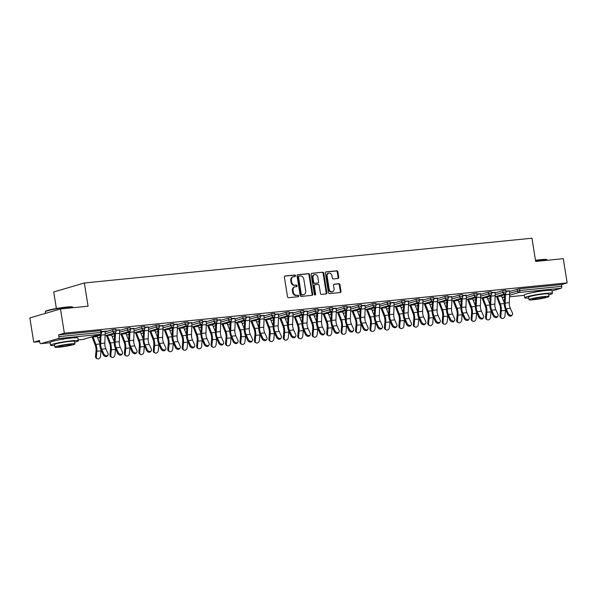 <?xml version="1.0" encoding="UTF-8"?>
<svg xmlns="http://www.w3.org/2000/svg" width="597" height="597" viewBox="0 0 597 597"><rect width="100%" height="100%" fill="white"/><g stroke="black" fill="none" stroke-linecap="round" stroke-linejoin="round"><path stroke-width="0.9" d="M295.522 275.71A0.776 0.634 73.6 0 0 294.761 275.008L285.105 275.978A1.104 0.91 73.6 0 0 284.373 277.15L287.5 296.694A1.104 0.91 73.6 0 0 288.582 297.687L298.239 296.724A0.776 0.634 73.6 0 0 298 295.202L296.746 295.328A3.53 2.91 73.6 0 1 293.284 292.142L293.023 290.515A3.53 2.91 73.6 0 1 294.933 286.836A3.53 2.91 73.6 0 1 295.373 286.754L296.627 286.627A0.776 0.634 73.6 0 0 296.381 285.105L295.134 285.232A3.53 2.91 73.6 0 1 291.664 282.045L291.403 280.418A3.53 2.91 73.6 0 1 293.321 276.739A3.53 2.91 73.6 0 1 293.761 276.657L295.008 276.53A0.776 0.634 73.6 0 0 295.522 275.71M294.717 276.56A0.776 0.634 73.6 0 0 294.149 275.187L284.717 276.135M297.948 296.754A0.776 0.634 73.6 0 0 297.388 295.381L296.746 295.328M296.336 286.657A0.776 0.634 73.6 0 0 295.769 285.284L295.134 285.232M544.143 290.746A8.768 0.761 170.9 0 0 542.807 290.858A8.768 0.761 170.9 0 0 531.755 292.731M70.05 338.156A8.768 0.761 170.9 0 0 68.722 338.268A8.768 0.761 170.9 0 0 57.67 340.141M338.006 278.463A1.104 0.91 73.6 0 0 338.738 277.284L337.857 271.807A1.104 0.91 73.6 0 0 336.775 270.807L326.052 271.881A1.104 0.91 73.6 0 0 325.32 273.06L328.447 292.597A1.104 0.91 73.6 0 0 329.529 293.59L340.253 292.523A1.104 0.91 73.6 0 0 340.991 291.343L339.932 284.724A1.104 0.91 73.6 0 0 338.85 283.724L334.26 284.187A1.104 0.91 73.6 0 0 333.522 285.366L334.044 288.649A2.955 2.433 73.6 0 1 332.447 291.724A2.955 2.433 73.6 0 1 329.186 289.135L327.126 276.269A2.955 2.433 73.6 0 1 328.723 273.195A2.955 2.433 73.6 0 1 331.984 275.784L332.328 277.926A1.104 0.91 73.6 0 0 333.417 278.918L338.006 278.463M82.67 339.477A1.687 0.948 -95.7 0 0 82.774 339.477L78.222 339.932L82.871 339.454L100.206 334.365L58.26 338.566L40.924 343.656A1.687 0.948 -95.7 0 1 40.827 343.671A1.687 0.948 -95.7 0 1 39.738 342.26L39.454 340.491L33.73 342.178L29.85 317.955L60.476 308.962L88.072 306.201L84.349 282.978L531.957 238.218L535.681 261.441L563.269 258.68L567.15 282.903L64.357 333.186L58.633 334.865L58.916 336.633L100.856 332.439L100.572 330.671L58.633 334.865M60.476 308.962L64.357 333.186M309.597 274.627A1.104 0.91 73.6 0 0 308.515 273.635L297.784 274.71A1.104 0.91 73.6 0 0 297.052 275.881L300.179 295.425A1.104 0.91 73.6 0 0 301.261 296.418L311.992 295.343A1.104 0.91 73.6 0 0 312.724 294.172L309.597 274.627L308.985 274.807A1.104 0.91 73.6 0 0 307.895 273.814L297.396 274.866M311.918 273.292L322.641 272.225A1.104 0.91 73.6 0 1 323.723 273.217L326.857 292.754A1.104 0.91 73.6 0 1 326.119 293.933L321.529 294.396A1.104 0.91 73.6 0 1 320.447 293.396L319.179 285.47A1.104 0.91 73.6 0 0 318.097 284.478L315.052 284.784A1.104 0.91 73.6 0 0 314.32 285.963L315.641 294.209A0.776 0.634 73.6 0 1 314.365 294.336L311.186 274.471A1.104 0.91 73.6 0 1 311.918 273.292L311.656 273.374M84.349 282.978L53.723 291.97L56.372 308.507M58.26 338.566A1.687 0.948 -95.7 0 0 58.916 336.633M567.15 282.903L561.426 284.582L561.702 286.351A1.687 0.948 84.3 0 1 561.053 288.284L552.053 290.926M39.633 341.588L33.73 342.178M104.975 331.335L106.475 331.029M106.497 331.178L101.46 331.529M502.726 290.635L505.778 290.224L506.062 291.993L503.01 292.403L502.726 290.635L495.07 292.881M509.517 291.433L519.48 288.776L519.763 290.545L561.702 286.351M561.426 284.582L519.48 288.776M100.572 330.671L101.318 330.671L101.602 332.439L100.856 332.439A1.687 0.948 -95.7 0 1 100.206 334.365A1.687 1.388 73.6 0 0 100.415 334.327A1.687 1.687 0 0 0 101.602 332.439M494.988 292.329L491.473 292.53M473.831 293.523L476.891 293.112L477.175 294.888L474.115 295.291L473.831 293.523L466.182 295.769M466.093 295.216L462.578 295.418M444.944 296.41L447.996 296.008L448.28 297.776L445.228 298.179L444.944 296.41L437.288 298.657M437.205 298.112L433.691 298.306M416.057 299.298L419.109 298.896L419.392 300.664L416.34 301.067L416.057 299.298L408.4 301.545M408.318 301L404.803 301.194M387.162 302.186L390.222 301.783L390.505 303.552L387.446 303.955L387.162 302.186L379.513 304.433M379.423 303.888L375.909 304.082M358.275 305.074L361.327 304.671L361.61 306.44L358.558 306.843L358.275 305.074L350.618 307.328M350.536 306.776L347.021 306.97M329.387 307.97L332.439 307.559L332.723 309.328L329.671 309.739L329.387 307.97L321.731 310.216M321.649 309.664L318.134 309.865M300.492 310.858L303.552 310.447L303.836 312.216L300.776 312.627L300.492 310.858L292.843 313.104M292.754 312.552L289.239 312.753M271.605 313.746L274.657 313.335L274.941 315.112L271.889 315.514L271.605 313.746L263.949 315.992M263.867 315.44L260.352 315.641M242.718 316.634L245.77 316.231L246.054 318L243.001 318.402L242.718 316.634L235.061 318.88M234.979 318.335L231.464 318.529M213.83 319.522L216.883 319.119L217.166 320.887L214.107 321.29L213.83 319.522L206.174 321.768M206.084 321.223L202.577 321.417M184.936 322.41L187.988 322.007L188.271 323.775L185.219 324.178L184.936 322.41L177.279 324.656M177.197 324.111L173.682 324.305M156.048 325.298L159.1 324.895L159.384 326.663L156.332 327.066L156.048 325.298L148.392 327.552M148.31 326.999L144.795 327.193M127.161 328.186L130.213 327.783L130.497 329.551L127.445 329.962L127.161 328.186L119.504 330.44M119.415 329.887L115.908 330.089M112.714 329.634L115.766 329.231L116.049 330.999L112.997 331.402L112.714 329.634L105.057 331.88M133.862 328.447L130.347 328.641M141.601 326.746L144.653 326.343L144.937 328.111L141.885 328.514L141.601 326.746L133.944 328.992M162.75 325.552L159.242 325.753M170.496 323.858L173.548 323.447L173.831 325.223L170.779 325.626L170.496 323.858L162.839 326.104M191.644 322.664L188.13 322.865M199.383 320.97L202.435 320.559L202.719 322.328L199.667 322.738L199.383 320.97L191.727 323.216M220.532 319.776L217.017 319.977M228.27 318.082L231.323 317.671L231.606 319.44L228.554 319.85L228.27 318.082L220.614 320.328M249.419 316.888L245.904 317.082M257.158 315.186L260.217 314.783L260.501 316.552L257.441 316.955L257.158 315.186L249.509 317.44M278.314 314L274.799 314.194M286.053 312.298L289.105 311.895L289.388 313.664L286.336 314.067L286.053 312.298L278.396 314.544M307.201 311.112L303.686 311.306M314.94 309.41L317.992 309.007L318.276 310.776L315.223 311.179L314.94 309.41L307.283 311.656M336.089 308.224L332.574 308.418M343.827 306.522L346.887 306.119L347.17 307.888L344.111 308.291L343.827 306.522L336.178 308.768M364.983 305.328L361.469 305.53M372.722 303.634L375.774 303.224L376.058 305L373.006 305.403L372.722 303.634L365.065 305.88M393.871 302.44L390.356 302.642M401.609 300.746L404.662 300.336L404.945 302.104L401.893 302.515L401.609 300.746L393.953 302.992M422.758 299.552L419.243 299.754M430.497 297.858L433.556 297.448L433.84 299.216L430.78 299.627L430.497 297.858L422.848 300.104M451.653 296.664L448.138 296.858M459.392 294.963L462.444 294.56L462.727 296.328L459.675 296.739L459.392 294.963L451.735 297.216M480.54 293.776L477.025 293.97M488.279 292.075L491.331 291.672L491.615 293.44L488.562 293.843L488.279 292.075L480.622 294.321M509.428 290.888L505.913 291.082M293.321 276.739L292.709 276.918A3.53 2.91 73.6 0 0 290.791 280.597L291.403 280.418M294.522 285.411A3.53 2.91 73.6 0 1 291.052 282.224L290.791 280.597M294.933 286.836L294.321 287.015A3.53 2.91 73.6 0 0 292.411 290.694L293.023 290.515M296.134 295.508A3.53 2.91 73.6 0 1 292.672 292.321L292.411 290.694M311.768 295.366A1.104 0.91 73.6 0 0 312.112 294.351L308.985 274.807M299.03 276.127A0.776 0.634 73.6 0 0 298.515 276.948L301.261 294.105A0.776 0.634 73.6 0 0 302.022 294.799L303.336 294.664A3.53 2.91 73.6 0 0 303.776 294.582A3.53 2.91 73.6 0 0 305.686 290.903L303.813 279.18A3.53 2.91 73.6 0 0 300.351 275.993L299.03 276.127M298.843 276.18L298.418 276.307A0.776 0.634 73.6 0 0 297.903 277.135L298.515 276.948M303.776 294.582L303.164 294.761A3.53 2.91 73.6 0 1 302.724 294.851L301.41 294.978A0.776 0.634 73.6 0 1 300.649 294.284L297.903 277.135M311.53 273.456L322.641 272.225M325.902 293.955A1.104 0.91 73.6 0 0 326.246 292.933L323.111 273.396A1.104 0.91 73.6 0 0 322.029 272.404M314.44 284.963A1.104 0.91 73.6 0 0 313.701 286.142L315.029 294.388L315.641 294.209M314.888 295.008A0.776 0.634 73.6 0 0 315.029 294.388M317.865 277.247A2.955 2.433 73.6 0 0 314.597 274.657A2.955 2.433 73.6 0 0 313 277.739L313.723 282.269A1.104 0.91 73.6 0 0 314.806 283.262L317.85 282.956A1.104 0.91 73.6 0 0 318.589 281.784L317.865 277.247M314.597 274.657L313.985 274.844A2.955 2.433 73.6 0 0 312.388 277.918L313 277.739M317.507 283.06A1.104 0.91 73.6 0 1 317.238 283.142L314.194 283.441A1.104 0.91 73.6 0 1 313.112 282.448L312.388 277.918M328.723 273.195L328.111 273.374A2.955 2.433 73.6 0 0 326.514 276.448L327.126 276.269M332.447 291.724L331.835 291.903A2.955 2.433 73.6 0 1 328.574 289.314L326.514 276.448M340.036 292.545A1.104 0.91 73.6 0 0 340.38 291.523L339.32 284.903A1.104 0.91 73.6 0 0 338.23 283.903L333.865 284.344M337.783 278.486A1.104 0.91 73.6 0 0 338.126 277.463L337.245 271.986A1.104 0.91 73.6 0 0 336.163 270.986L325.663 272.038M92.848 336.551A7.53 4.224 -95.7 0 0 92.998 336.954L95.901 344.387A8.992 5.045 84.3 0 1 96.707 347.394A8.992 5.045 84.3 0 1 96.848 351.245L96.356 356.707A2.53 1.985 115.6 0 0 97.348 358.782L96.527 358.387A2.53 1.985 -64.4 0 1 95.535 356.319L96.027 350.857A7.53 4.224 -95.7 0 0 95.908 347.626A7.53 4.224 -95.7 0 0 95.236 345.111L92.334 337.678A8.992 5.045 84.3 0 1 92.02 336.79M100.206 334.387A7.53 4.224 84.3 0 1 100.199 334.842L99.826 343.238A8.992 5.045 -95.7 0 0 100.012 346.417A8.992 5.045 -95.7 0 0 101.065 350.006A8.992 5.045 84.3 0 1 101.012 350.835L100.52 356.29A2.53 1.985 115.6 0 1 97.348 358.782M96.789 335.395A7.53 4.224 -95.7 0 0 97.162 336.536L99.826 343.342M107.9 355.215L107.273 356.036A2.53 1.798 -142.6 0 1 105.184 356.461A2.53 1.798 -142.6 0 1 103.184 354.708L103.811 353.887A2.53 1.798 37.4 0 0 105.811 355.64A2.53 1.798 37.4 0 0 107.9 355.215A2.53 1.798 37.4 0 0 107.975 353.469L105.856 348.775A7.53 4.224 84.3 0 1 104.975 345.767A7.53 4.224 84.3 0 1 104.818 343.103L105.191 334.708A8.992 5.045 -95.7 0 0 105.005 331.522L104.953 331.178M103.811 353.887L101.691 349.193A7.53 4.224 84.3 0 1 100.811 346.185A7.53 4.224 84.3 0 1 100.654 343.521L101.02 335.126A8.992 5.045 -95.7 0 0 101.035 333.992M101.065 350.006L103.184 354.708M45.282 311.701L45.566 311.321A13.716 1.194 -9.1 0 1 66.543 307.067A13.716 1.194 -9.1 0 1 72.55 306.992L72.931 307.268A14.052 1.224 170.9 0 0 66.782 307.343A14.052 1.224 170.9 0 0 45.282 311.701A14.052 1.224 170.9 0 0 45.253 311.813L45.499 313.358M73.058 307.709L73.006 307.365A14.052 1.224 170.9 0 0 72.931 307.268M74.603 342.223A14.052 1.224 170.9 0 0 78.356 340.768A14.052 1.224 170.9 0 0 72.133 340.745A14.052 1.224 170.9 0 0 57.819 342.962A14.052 1.224 170.9 0 0 50.603 345.215A14.052 1.224 170.9 0 0 54.618 345.424M78.356 340.768L77.909 337.999A14.052 1.224 170.9 0 0 71.692 337.977A14.052 1.224 170.9 0 0 57.379 340.2A14.052 1.224 170.9 0 0 50.155 342.447L50.603 345.215M54.894 347.133L54.484 344.588A10.119 0.881 -9.1 0 1 59.685 342.969A10.119 0.881 -9.1 0 1 69.991 341.372A10.119 0.881 -9.1 0 1 74.468 341.387L74.871 343.932A10.119 0.881 170.9 0 0 70.394 343.917A10.119 0.881 170.9 0 0 60.096 345.514A10.119 0.881 170.9 0 0 54.894 347.133A10.119 0.881 170.9 0 0 59.372 347.155A10.119 0.881 170.9 0 0 69.677 345.551A10.119 0.881 170.9 0 0 74.871 343.932M68.439 344.491A6.522 0.567 170.9 0 0 61.797 345.521A6.522 0.567 170.9 0 0 58.446 346.566A6.522 0.567 170.9 0 0 61.334 346.573A6.522 0.567 170.9 0 0 67.968 345.544A6.522 0.567 170.9 0 0 71.319 344.499A6.522 0.567 170.9 0 0 68.439 344.491M535.494 260.292A13.716 1.194 -9.1 0 1 540.636 259.658A13.716 1.194 -9.1 0 1 546.636 259.583L547.024 259.859A14.052 1.224 170.9 0 0 540.875 259.934A14.052 1.224 170.9 0 0 535.539 260.59M547.143 260.292L547.091 259.956A14.052 1.224 170.9 0 0 547.024 259.859M548.688 294.814A14.052 1.224 170.9 0 0 552.441 293.358A14.052 1.224 170.9 0 0 546.218 293.336A14.052 1.224 170.9 0 0 531.912 295.552A14.052 1.224 170.9 0 0 524.688 297.806A14.052 1.224 170.9 0 0 528.711 298.015M552.441 293.358L552.001 290.59A14.052 1.224 170.9 0 0 545.777 290.567A14.052 1.224 170.9 0 0 531.464 292.791A14.052 1.224 170.9 0 0 524.248 295.037L524.688 297.806M528.979 299.724L528.576 297.179A10.119 0.881 -9.1 0 1 533.77 295.56A10.119 0.881 -9.1 0 1 544.076 293.963A10.119 0.881 -9.1 0 1 548.553 293.978L548.964 296.522A10.119 0.881 170.9 0 0 544.486 296.508A10.119 0.881 170.9 0 0 534.181 298.104A10.119 0.881 170.9 0 0 528.979 299.724A10.119 0.881 170.9 0 0 533.457 299.746A10.119 0.881 170.9 0 0 543.763 298.142A10.119 0.881 170.9 0 0 548.964 296.522M542.524 297.082A6.522 0.567 170.9 0 0 535.882 298.112A6.522 0.567 170.9 0 0 532.531 299.157A6.522 0.567 170.9 0 0 535.419 299.164A6.522 0.567 170.9 0 0 542.061 298.134A6.522 0.567 170.9 0 0 545.412 297.09A6.522 0.567 170.9 0 0 542.524 297.082M107.296 335.104A7.53 4.224 -95.7 0 0 107.445 335.507L110.348 342.947A8.992 5.045 84.3 0 1 111.154 345.947A8.992 5.045 84.3 0 1 111.296 349.805L110.803 355.267A2.53 1.985 115.6 0 0 111.788 357.334L110.967 356.946A2.53 1.985 -64.4 0 1 109.982 354.872L110.475 349.409A7.53 4.224 -95.7 0 0 110.355 346.178A7.53 4.224 -95.7 0 0 109.684 343.663L106.773 336.23A8.992 5.045 84.3 0 1 106.467 335.35M105.199 333.693L112.997 331.402A1.687 1.388 -106.4 0 0 114.654 332.925A7.53 4.224 84.3 0 1 114.639 333.395L114.273 341.79A8.992 5.045 -95.7 0 0 114.46 344.976A8.992 5.045 -95.7 0 0 115.512 348.566A8.992 5.045 84.3 0 1 115.46 349.387L114.967 354.849A2.53 1.985 115.6 0 1 111.788 357.334M111.229 333.947A7.53 4.224 -95.7 0 0 111.609 335.089L114.266 341.902M121.736 333.663A7.53 4.224 -95.7 0 0 121.885 334.066L124.788 341.499A8.992 5.045 84.3 0 1 125.594 344.499A8.992 5.045 84.3 0 1 125.736 348.357L125.243 353.82A2.53 1.985 115.6 0 0 126.236 355.894L125.415 355.499A2.53 1.985 -64.4 0 1 124.43 353.424L124.915 347.969A7.53 4.224 -95.7 0 0 124.803 344.738A7.53 4.224 -95.7 0 0 124.124 342.223L121.221 334.783A8.992 5.045 84.3 0 1 120.915 333.902M119.646 332.245L127.445 329.962A1.687 1.388 -106.4 0 0 129.094 331.477A7.53 4.224 84.3 0 1 129.086 331.947L128.721 340.342A8.992 5.045 -95.7 0 0 128.907 343.529A8.992 5.045 -95.7 0 0 129.952 347.118A8.992 5.045 84.3 0 1 129.907 347.939L129.415 353.402A2.53 1.985 115.6 0 1 126.236 355.894M125.676 332.507A7.53 4.224 -95.7 0 0 126.057 333.648L128.713 340.454M136.183 332.216A7.53 4.224 -95.7 0 0 136.332 332.619L139.235 340.051A8.992 5.045 84.3 0 1 140.041 343.059A8.992 5.045 84.3 0 1 140.183 346.917L139.691 352.379A2.53 1.985 115.6 0 0 140.683 354.446L139.862 354.058A2.53 1.985 -64.4 0 1 138.87 351.984L139.362 346.521A7.53 4.224 -95.7 0 0 139.243 343.29A7.53 4.224 -95.7 0 0 138.571 340.775L135.668 333.342A8.992 5.045 84.3 0 1 135.355 332.454M143.541 330.051A7.53 4.224 84.3 0 1 143.534 330.507L143.161 338.902A8.992 5.045 -95.7 0 0 143.347 342.088A8.992 5.045 -95.7 0 0 144.399 345.678A8.992 5.045 84.3 0 1 144.347 346.499L143.855 351.961A2.53 1.985 115.6 0 1 140.683 354.446M140.123 331.059A7.53 4.224 -95.7 0 0 140.496 332.201L143.161 339.014M150.631 330.768A7.53 4.224 -95.7 0 0 150.78 331.178L153.683 338.611A8.992 5.045 84.3 0 1 154.489 341.611A8.992 5.045 84.3 0 1 154.63 345.469L154.138 350.932A2.53 1.985 115.6 0 0 155.123 353.006L154.302 352.611A2.53 1.985 -64.4 0 1 153.317 350.536L153.81 345.081A7.53 4.224 -95.7 0 0 153.69 341.85A7.53 4.224 -95.7 0 0 153.019 339.335L150.108 331.895A8.992 5.045 84.3 0 1 149.802 331.014M157.989 328.611A7.53 4.224 84.3 0 1 157.974 329.059L157.608 337.454A8.992 5.045 -95.7 0 0 157.795 340.641A8.992 5.045 -95.7 0 0 158.847 344.23A8.992 5.045 84.3 0 1 158.795 345.051L158.302 350.514A2.53 1.985 115.6 0 1 155.123 353.006M154.563 329.611A7.53 4.224 -95.7 0 0 154.944 330.76L157.601 337.566M165.07 329.328A7.53 4.224 -95.7 0 0 165.22 329.731L168.123 337.163A8.992 5.045 84.3 0 1 168.929 340.171A8.992 5.045 84.3 0 1 169.07 344.029L168.578 349.484A2.53 1.985 115.6 0 0 169.57 351.558L168.75 351.163A2.53 1.985 -64.4 0 1 167.764 349.096L168.25 343.633A7.53 4.224 -95.7 0 0 168.138 340.402A7.53 4.224 -95.7 0 0 167.458 337.887L164.556 330.454A8.992 5.045 84.3 0 1 164.25 329.566M162.981 327.917L170.779 325.626A1.687 1.388 -106.4 0 0 172.429 327.149A7.53 4.224 84.3 0 1 172.421 327.619L172.055 336.014A8.992 5.045 -95.7 0 0 172.242 339.2A8.992 5.045 -95.7 0 0 173.287 342.79A8.992 5.045 84.3 0 1 173.242 343.611L172.749 349.073A2.53 1.985 115.6 0 1 169.57 351.558M169.011 328.171A7.53 4.224 -95.7 0 0 169.391 329.313L172.048 336.126M122.348 353.775L121.721 354.588A2.53 1.798 -142.6 0 1 119.631 355.014A2.53 1.798 -142.6 0 1 117.631 353.26L118.251 352.446A2.53 1.798 37.4 0 0 120.251 354.2A2.53 1.798 37.4 0 0 122.348 353.775A2.53 1.798 37.4 0 0 122.422 352.029L120.303 347.335A7.53 4.224 84.3 0 1 119.422 344.327A7.53 4.224 84.3 0 1 119.266 341.656L119.631 333.26A8.992 5.045 -95.7 0 0 119.452 330.074L119.393 329.738M118.251 352.446L116.139 347.745A7.53 4.224 84.3 0 1 115.258 344.738A7.53 4.224 84.3 0 1 115.102 342.074L115.467 333.678A8.992 5.045 -95.7 0 0 115.475 332.551M115.512 348.566L117.631 353.26M136.795 352.327L136.168 353.148A2.53 1.798 -142.6 0 1 134.071 353.566A2.53 1.798 -142.6 0 1 132.071 351.82L132.698 350.999A2.53 1.798 37.4 0 0 134.698 352.752A2.53 1.798 37.4 0 0 136.795 352.327A2.53 1.798 37.4 0 0 136.87 350.581L134.75 345.887A7.53 4.224 84.3 0 1 133.87 342.879A7.53 4.224 84.3 0 1 133.713 340.215L134.079 331.82A8.992 5.045 -95.7 0 0 133.892 328.634L133.84 328.29M132.698 350.999L130.579 346.305A7.53 4.224 84.3 0 1 129.698 343.297A7.53 4.224 84.3 0 1 129.542 340.626L129.915 332.23A8.992 5.045 -95.7 0 0 129.922 331.104M129.952 347.118L132.071 351.82M151.235 350.887L150.608 351.7A2.53 1.798 -142.6 0 1 148.519 352.126A2.53 1.798 -142.6 0 1 146.519 350.372L147.146 349.551A2.53 1.798 37.4 0 0 149.146 351.305A2.53 1.798 37.4 0 0 151.235 350.887A2.53 1.798 37.4 0 0 151.31 349.141L149.19 344.439A7.53 4.224 84.3 0 1 148.31 341.439A7.53 4.224 84.3 0 1 148.153 338.768L148.526 330.372A8.992 5.045 -95.7 0 0 148.34 327.186L148.287 326.85M147.146 349.551L145.026 344.857A7.53 4.224 84.3 0 1 144.146 341.85A7.53 4.224 84.3 0 1 143.989 339.186L144.355 330.79A8.992 5.045 -95.7 0 0 144.362 329.663M144.399 345.678L146.519 350.372M165.682 349.439L165.056 350.252A2.53 1.798 -142.6 0 1 162.966 350.678A2.53 1.798 -142.6 0 1 160.966 348.924L161.586 348.111A2.53 1.798 37.4 0 0 163.585 349.864A2.53 1.798 37.4 0 0 165.682 349.439A2.53 1.798 37.4 0 0 165.757 347.693L163.638 342.999A7.53 4.224 84.3 0 1 162.757 339.992A7.53 4.224 84.3 0 1 162.6 337.32L162.966 328.925A8.992 5.045 -95.7 0 0 162.787 325.746L162.727 325.402M161.586 348.111L159.474 343.417A7.53 4.224 84.3 0 1 158.593 340.409A7.53 4.224 84.3 0 1 158.436 337.738L158.802 329.343A8.992 5.045 -95.7 0 0 158.809 328.216M158.847 344.23L160.966 348.924M180.13 347.991L179.503 348.812A2.53 1.798 -142.6 0 1 177.406 349.238A2.53 1.798 -142.6 0 1 175.406 347.484L176.033 346.663A2.53 1.798 37.4 0 0 178.033 348.417A2.53 1.798 37.4 0 0 180.13 347.991A2.53 1.798 37.4 0 0 180.204 346.245L178.085 341.551A7.53 4.224 84.3 0 1 177.205 338.544A7.53 4.224 84.3 0 1 177.048 335.88L177.413 327.484A8.992 5.045 -95.7 0 0 177.227 324.298L177.175 323.962M176.033 346.663L173.914 341.969A7.53 4.224 84.3 0 1 173.033 338.962A7.53 4.224 84.3 0 1 172.876 336.298L173.249 327.902A8.992 5.045 -95.7 0 0 173.257 326.775M173.287 342.79L175.406 347.484M179.518 327.88A7.53 4.224 -95.7 0 0 179.667 328.283L182.57 335.723A8.992 5.045 84.3 0 1 183.376 338.723A8.992 5.045 84.3 0 1 183.518 342.581L183.025 348.044A2.53 1.985 115.6 0 0 184.018 350.118L183.197 349.723A2.53 1.985 -64.4 0 1 182.204 347.648L182.697 342.185A7.53 4.224 -95.7 0 0 182.578 338.954A7.53 4.224 -95.7 0 0 181.906 336.439L179.003 329.007A8.992 5.045 84.3 0 1 178.69 328.126M186.876 325.723A7.53 4.224 84.3 0 1 186.868 326.171L186.495 334.566A8.992 5.045 -95.7 0 0 186.682 337.753A8.992 5.045 -95.7 0 0 187.734 341.342A8.992 5.045 84.3 0 1 187.682 342.163L187.189 347.626A2.53 1.985 115.6 0 1 184.018 350.118M183.458 326.723A7.53 4.224 -95.7 0 0 183.831 327.872L186.495 334.678M194.57 346.551L193.943 347.364A2.53 1.798 -142.6 0 1 191.853 347.79A2.53 1.798 -142.6 0 1 189.853 346.036L190.48 345.223A2.53 1.798 37.4 0 0 192.48 346.976A2.53 1.798 37.4 0 0 194.57 346.551A2.53 1.798 37.4 0 0 194.644 344.805L192.525 340.111A7.53 4.224 84.3 0 1 191.644 337.104A7.53 4.224 84.3 0 1 191.488 334.432L191.861 326.037A8.992 5.045 -95.7 0 0 191.674 322.858L191.622 322.514M190.48 345.223L188.361 340.529A7.53 4.224 84.3 0 1 187.48 337.521A7.53 4.224 84.3 0 1 187.324 334.85L187.689 326.455A8.992 5.045 -95.7 0 0 187.697 325.328M187.734 341.342L189.853 346.036M193.965 326.44A7.53 4.224 -95.7 0 0 194.115 326.843L197.017 334.275A8.992 5.045 84.3 0 1 197.823 337.283A8.992 5.045 84.3 0 1 197.965 341.133L197.473 346.596A2.53 1.985 115.6 0 0 198.458 348.67L197.637 348.275A2.53 1.985 -64.4 0 1 196.652 346.208L197.144 340.745A7.53 4.224 -95.7 0 0 197.025 337.514A7.53 4.224 -95.7 0 0 196.353 334.999L193.443 327.566A8.992 5.045 84.3 0 1 193.137 326.678M202.182 339.894A8.992 5.045 84.3 0 1 202.129 340.723L201.637 346.178A2.53 1.985 115.6 0 1 198.458 348.67M197.898 325.283A7.53 4.224 -95.7 0 0 198.279 326.425L200.935 333.23M209.017 345.103L208.39 345.924A2.53 1.798 -142.6 0 1 206.301 346.35A2.53 1.798 -142.6 0 1 204.301 344.596L204.92 343.775A2.53 1.798 37.4 0 0 206.92 345.529A2.53 1.798 37.4 0 0 209.017 345.103A2.53 1.798 37.4 0 0 209.092 343.357L206.972 338.663A7.53 4.224 84.3 0 1 206.092 335.656A7.53 4.224 84.3 0 1 205.935 332.992L206.301 324.596A8.992 5.045 -95.7 0 0 206.114 321.41L206.062 321.067M204.92 343.775L202.808 339.081A7.53 4.224 84.3 0 1 201.928 336.074A7.53 4.224 84.3 0 1 201.771 333.41L202.137 325.014A8.992 5.045 -95.7 0 0 202.144 323.88M201.323 324.275A7.53 4.224 84.3 0 1 201.308 324.731L200.943 333.126A8.992 5.045 -95.7 0 0 201.129 336.305A8.992 5.045 -95.7 0 0 202.182 339.902L204.301 344.596M208.405 324.992A7.53 4.224 -95.7 0 0 208.554 325.395L211.457 332.835A8.992 5.045 84.3 0 1 212.263 335.835A8.992 5.045 84.3 0 1 212.405 339.693L211.913 345.156A2.53 1.985 115.6 0 0 212.905 347.223L212.084 346.835A2.53 1.985 -64.4 0 1 211.092 344.76L211.584 339.297A7.53 4.224 -95.7 0 0 211.472 336.066A7.53 4.224 -95.7 0 0 210.793 333.551L207.89 326.119A8.992 5.045 84.3 0 1 207.577 325.238M206.316 323.581L214.107 321.29A1.687 1.388 -106.4 0 0 215.763 322.813A7.53 4.224 84.3 0 1 215.756 323.283L215.39 331.678A8.992 5.045 -95.7 0 0 215.569 334.865A8.992 5.045 -95.7 0 0 216.621 338.454A8.992 5.045 84.3 0 1 216.577 339.275L216.084 344.738A2.53 1.985 115.6 0 1 212.905 347.223M212.345 323.835A7.53 4.224 -95.7 0 0 212.726 324.977L215.383 331.79M223.457 343.663L222.838 344.476A2.53 1.798 -142.6 0 1 220.741 344.902A2.53 1.798 -142.6 0 1 218.741 343.148L219.368 342.335A2.53 1.798 37.4 0 0 221.368 344.088A2.53 1.798 37.4 0 0 223.457 343.663A2.53 1.798 37.4 0 0 223.532 341.917L221.42 337.223A7.53 4.224 84.3 0 1 220.539 334.216A7.53 4.224 84.3 0 1 220.383 331.544L220.748 323.149A8.992 5.045 -95.7 0 0 220.562 319.962L220.509 319.626M219.368 342.335L217.248 337.633A7.53 4.224 84.3 0 1 216.368 334.633A7.53 4.224 84.3 0 1 216.211 331.962L216.584 323.567A8.992 5.045 -95.7 0 0 216.592 322.44M216.621 338.454L218.741 343.148M222.853 323.552A7.53 4.224 -95.7 0 0 223.002 323.955L225.905 331.387A8.992 5.045 84.3 0 1 226.711 334.387A8.992 5.045 84.3 0 1 226.853 338.245L226.36 343.708A2.53 1.985 115.6 0 0 227.345 345.782L226.532 345.387A2.53 1.985 -64.4 0 1 225.539 343.32L226.032 337.857A7.53 4.224 -95.7 0 0 225.912 334.626A7.53 4.224 -95.7 0 0 225.241 332.111L222.338 324.671A8.992 5.045 84.3 0 1 222.024 323.79M220.763 322.134L228.554 319.85A1.687 1.388 -106.4 0 0 230.211 321.365A7.53 4.224 84.3 0 1 230.203 321.835L229.83 330.231A8.992 5.045 -95.7 0 0 230.017 333.417A8.992 5.045 -95.7 0 0 231.069 337.007A8.992 5.045 84.3 0 1 231.017 337.827L230.524 343.29A2.53 1.985 115.6 0 1 227.345 345.782M226.793 322.395A7.53 4.224 -95.7 0 0 227.166 323.537L229.83 330.342M237.904 342.215L237.278 343.036A2.53 1.798 -142.6 0 1 235.188 343.454A2.53 1.798 -142.6 0 1 233.188 341.708L233.815 340.887A2.53 1.798 37.4 0 0 235.815 342.641A2.53 1.798 37.4 0 0 237.904 342.215A2.53 1.798 37.4 0 0 237.979 340.469L235.86 335.775A7.53 4.224 84.3 0 1 234.979 332.768A7.53 4.224 84.3 0 1 234.822 330.104L235.196 321.708A8.992 5.045 -95.7 0 0 235.009 318.522L234.957 318.179M233.815 340.887L231.696 336.193A7.53 4.224 84.3 0 1 230.815 333.186A7.53 4.224 84.3 0 1 230.658 330.514L231.024 322.119A8.992 5.045 -95.7 0 0 231.032 320.992M231.069 337.007L233.188 341.708M237.3 322.104A7.53 4.224 -95.7 0 0 237.442 322.507L240.352 329.94A8.992 5.045 84.3 0 1 241.158 332.947A8.992 5.045 84.3 0 1 241.292 336.805L240.807 342.268A2.53 1.985 115.6 0 0 241.792 344.335L240.972 343.947A2.53 1.985 -64.4 0 1 239.987 341.872L240.479 336.409A7.53 4.224 -95.7 0 0 240.36 333.178A7.53 4.224 -95.7 0 0 239.681 330.663L236.778 323.231A8.992 5.045 84.3 0 1 236.472 322.35M244.658 319.94A7.53 4.224 84.3 0 1 244.643 320.395L244.277 328.79A8.992 5.045 -95.7 0 0 244.464 331.977A8.992 5.045 -95.7 0 0 245.516 335.566A8.992 5.045 84.3 0 1 245.464 336.387L244.971 341.85A2.53 1.985 115.6 0 1 241.792 344.335M241.233 320.947A7.53 4.224 -95.7 0 0 241.613 322.089L244.27 328.902M252.352 340.775L251.725 341.588A2.53 1.798 -142.6 0 1 249.636 342.014A2.53 1.798 -142.6 0 1 247.636 340.26L248.255 339.439A2.53 1.798 37.4 0 0 250.255 341.193A2.53 1.798 37.4 0 0 252.352 340.775A2.53 1.798 37.4 0 0 252.427 339.029L250.307 334.327A7.53 4.224 84.3 0 1 249.427 331.328A7.53 4.224 84.3 0 1 249.27 328.656L249.636 320.261A8.992 5.045 -95.7 0 0 249.449 317.074L249.397 316.738M248.255 339.439L246.143 334.745A7.53 4.224 84.3 0 1 245.263 331.738A7.53 4.224 84.3 0 1 245.106 329.074L245.471 320.679A8.992 5.045 -95.7 0 0 245.479 319.552M245.516 335.566L247.636 340.26M251.74 320.656A7.53 4.224 -95.7 0 0 251.889 321.067L254.792 328.499A8.992 5.045 84.3 0 1 255.598 331.499A8.992 5.045 84.3 0 1 255.74 335.357L255.247 340.82A2.53 1.985 115.6 0 0 256.24 342.894L255.419 342.499A2.53 1.985 -64.4 0 1 254.426 340.424L254.919 334.969A7.53 4.224 -95.7 0 0 254.807 331.738A7.53 4.224 -95.7 0 0 254.128 329.223L251.225 321.783A8.992 5.045 84.3 0 1 250.912 320.902M259.105 318.5A7.53 4.224 84.3 0 1 259.091 318.947L258.725 327.343A8.992 5.045 -95.7 0 0 258.904 330.529A8.992 5.045 -95.7 0 0 259.956 334.119A8.992 5.045 84.3 0 1 259.911 334.939L259.419 340.402A2.53 1.985 115.6 0 1 256.24 342.894M255.68 319.507A7.53 4.224 -95.7 0 0 256.061 320.649L258.717 327.454M266.792 339.327L266.172 340.141A2.53 1.798 -142.6 0 1 264.075 340.566A2.53 1.798 -142.6 0 1 262.076 338.812L262.702 337.999A2.53 1.798 37.4 0 0 264.702 339.753A2.53 1.798 37.4 0 0 266.792 339.327A2.53 1.798 37.4 0 0 266.866 337.581L264.755 332.887A7.53 4.224 84.3 0 1 263.874 329.88A7.53 4.224 84.3 0 1 263.717 327.216L264.083 318.813A8.992 5.045 -95.7 0 0 263.896 315.634L263.844 315.291M262.702 337.999L260.583 333.305A7.53 4.224 84.3 0 1 259.702 330.298A7.53 4.224 84.3 0 1 259.546 327.626L259.919 319.231A8.992 5.045 -95.7 0 0 259.926 318.104M259.956 334.119L262.076 338.812M266.187 319.216A7.53 4.224 -95.7 0 0 266.337 319.619L269.24 327.052A8.992 5.045 84.3 0 1 270.045 330.059A8.992 5.045 84.3 0 1 270.187 333.917L269.695 339.372A2.53 1.985 115.6 0 0 270.68 341.447L269.866 341.059A2.53 1.985 -64.4 0 1 268.874 338.984L269.366 333.522A7.53 4.224 -95.7 0 0 269.247 330.29A7.53 4.224 -95.7 0 0 268.575 327.775L265.672 320.343A8.992 5.045 84.3 0 1 265.359 319.455M264.098 317.805L271.889 315.514A1.687 1.388 -106.4 0 0 273.545 317.037A7.53 4.224 84.3 0 1 273.538 317.507L273.165 325.902A8.992 5.045 -95.7 0 0 273.351 329.089A8.992 5.045 -95.7 0 0 274.404 332.678A8.992 5.045 84.3 0 1 274.351 333.499L273.859 338.962A2.53 1.985 115.6 0 1 270.68 341.447M270.128 318.059A7.53 4.224 -95.7 0 0 270.501 319.201L273.165 326.014M281.239 337.88L280.612 338.7A2.53 1.798 -142.6 0 1 278.523 339.126A2.53 1.798 -142.6 0 1 276.523 337.372L277.15 336.551A2.53 1.798 37.4 0 0 279.15 338.305A2.53 1.798 37.4 0 0 281.239 337.88A2.53 1.798 37.4 0 0 281.314 336.133L279.195 331.439A7.53 4.224 84.3 0 1 278.314 328.432A7.53 4.224 84.3 0 1 278.157 325.768L278.53 317.373A8.992 5.045 -95.7 0 0 278.344 314.186L278.292 313.85M277.15 336.551L275.03 331.857A7.53 4.224 84.3 0 1 274.15 328.85A7.53 4.224 84.3 0 1 273.993 326.186L274.359 317.791A8.992 5.045 -95.7 0 0 274.366 316.664M274.404 332.678L276.523 337.372M280.635 317.768A7.53 4.224 -95.7 0 0 280.777 318.171L283.687 325.611A8.992 5.045 84.3 0 1 284.493 328.611A8.992 5.045 84.3 0 1 284.627 332.469L284.142 337.932A2.53 1.985 115.6 0 0 285.127 340.006L284.306 339.611A2.53 1.985 -64.4 0 1 283.321 337.536L283.814 332.074A7.53 4.224 -95.7 0 0 283.694 328.843A7.53 4.224 -95.7 0 0 283.015 326.328L280.112 318.895A8.992 5.045 84.3 0 1 279.806 318.014M287.993 315.612A7.53 4.224 84.3 0 1 287.978 316.059L287.612 324.455A8.992 5.045 -95.7 0 0 287.799 327.641A8.992 5.045 -95.7 0 0 288.851 331.231A8.992 5.045 84.3 0 1 288.799 332.051L288.306 337.514A2.53 1.985 115.6 0 1 285.127 340.006M284.568 316.611A7.53 4.224 -95.7 0 0 284.948 317.761L287.605 324.567M295.687 336.439L295.06 337.253A2.53 1.798 -142.6 0 1 292.97 337.678A2.53 1.798 -142.6 0 1 290.97 335.924L291.59 335.111A2.53 1.798 37.4 0 0 293.59 336.865A2.53 1.798 37.4 0 0 295.687 336.439A2.53 1.798 37.4 0 0 295.761 334.693L293.642 329.999A7.53 4.224 84.3 0 1 292.761 326.992A7.53 4.224 84.3 0 1 292.605 324.32L292.97 315.925A8.992 5.045 -95.7 0 0 292.784 312.746L292.731 312.403M291.59 335.111L289.478 330.417A7.53 4.224 84.3 0 1 288.597 327.41A7.53 4.224 84.3 0 1 288.441 324.738L288.806 316.343A8.992 5.045 -95.7 0 0 288.814 315.216M288.851 331.231L290.97 335.924M295.075 316.328A7.53 4.224 -95.7 0 0 295.224 316.731L298.127 324.164A8.992 5.045 84.3 0 1 298.933 327.171A8.992 5.045 84.3 0 1 299.075 331.022L298.582 336.484A2.53 1.985 115.6 0 0 299.575 338.559L298.754 338.163A2.53 1.985 -64.4 0 1 297.761 336.096L298.254 330.634A7.53 4.224 -95.7 0 0 298.134 327.402A7.53 4.224 -95.7 0 0 297.463 324.887L294.56 317.455A8.992 5.045 84.3 0 1 294.246 316.567M303.291 329.783A8.992 5.045 84.3 0 1 303.239 330.611L302.754 336.066A2.53 1.985 115.6 0 1 299.575 338.559M299.015 315.171A7.53 4.224 -95.7 0 0 299.388 316.313L302.052 323.119M310.127 334.992L309.507 335.812A2.53 1.798 -142.6 0 1 307.41 336.238A2.53 1.798 -142.6 0 1 305.41 334.484L306.037 333.663A2.53 1.798 37.4 0 0 308.037 335.417A2.53 1.798 37.4 0 0 310.127 334.992A2.53 1.798 37.4 0 0 310.201 333.245L308.089 328.551A7.53 4.224 84.3 0 1 307.209 325.544A7.53 4.224 84.3 0 1 307.052 322.88L307.418 314.485A8.992 5.045 -95.7 0 0 307.231 311.298L307.179 310.955M306.037 333.663L303.918 328.969A7.53 4.224 84.3 0 1 303.037 325.962A7.53 4.224 84.3 0 1 302.88 323.298L303.254 314.903A8.992 5.045 -95.7 0 0 303.261 313.768M302.44 314.164A7.53 4.224 84.3 0 1 302.425 314.619L302.06 323.014A8.992 5.045 -95.7 0 0 302.239 326.193A8.992 5.045 -95.7 0 0 303.291 329.79L305.41 334.484M309.522 314.88A7.53 4.224 -95.7 0 0 309.671 315.283L312.574 322.723A8.992 5.045 84.3 0 1 313.38 325.723A8.992 5.045 84.3 0 1 313.522 329.581L313.029 335.044A2.53 1.985 115.6 0 0 314.015 337.111L313.201 336.723A2.53 1.985 -64.4 0 1 312.209 334.648L312.701 329.186A7.53 4.224 -95.7 0 0 312.582 325.955A7.53 4.224 -95.7 0 0 311.91 323.44L309.007 316.007A8.992 5.045 84.3 0 1 308.694 315.126M307.433 313.47L315.223 311.179A1.687 1.388 -106.4 0 0 316.88 312.701A7.53 4.224 84.3 0 1 316.873 313.171L316.5 321.567A8.992 5.045 -95.7 0 0 316.686 324.753A8.992 5.045 -95.7 0 0 317.738 328.343A8.992 5.045 84.3 0 1 317.686 329.163L317.194 334.626A2.53 1.985 115.6 0 1 314.015 337.111M313.462 313.723A7.53 4.224 -95.7 0 0 313.835 314.865L316.5 321.679M324.574 333.551L323.947 334.365A2.53 1.798 -142.6 0 1 321.858 334.79A2.53 1.798 -142.6 0 1 319.858 333.036L320.485 332.223A2.53 1.798 37.4 0 0 322.484 333.977A2.53 1.798 37.4 0 0 324.574 333.551A2.53 1.798 37.4 0 0 324.649 331.805L322.529 327.111A7.53 4.224 84.3 0 1 321.649 324.104A7.53 4.224 84.3 0 1 321.492 321.432L321.865 313.037A8.992 5.045 -95.7 0 0 321.679 309.85L321.619 309.515M320.485 332.223L318.365 327.522A7.53 4.224 84.3 0 1 317.485 324.522A7.53 4.224 84.3 0 1 317.328 321.85L317.694 313.455A8.992 5.045 -95.7 0 0 317.701 312.328M317.738 328.343L319.858 333.036M323.97 313.44A7.53 4.224 -95.7 0 0 324.111 313.843L327.022 321.276A8.992 5.045 84.3 0 1 327.828 324.275A8.992 5.045 84.3 0 1 327.962 328.134L327.477 333.596A2.53 1.985 115.6 0 0 328.462 335.671L327.641 335.275A2.53 1.985 -64.4 0 1 326.656 333.208L327.149 327.746A7.53 4.224 -95.7 0 0 327.029 324.514A7.53 4.224 -95.7 0 0 326.35 321.999L323.447 314.559A8.992 5.045 84.3 0 1 323.141 313.679M321.873 312.022L329.671 309.739A1.687 1.388 -106.4 0 0 331.328 311.253A7.53 4.224 84.3 0 1 331.313 311.724L330.947 320.119A8.992 5.045 -95.7 0 0 331.134 323.305A8.992 5.045 -95.7 0 0 332.186 326.895A8.992 5.045 84.3 0 1 332.133 327.723L331.641 333.178A2.53 1.985 115.6 0 1 328.462 335.671M327.902 312.283A7.53 4.224 -95.7 0 0 328.283 313.425L330.939 320.231M339.021 332.104L338.395 332.925A2.53 1.798 -142.6 0 1 336.305 333.342A2.53 1.798 -142.6 0 1 334.305 331.596L334.924 330.775A2.53 1.798 37.4 0 0 336.924 332.529A2.53 1.798 37.4 0 0 339.021 332.104A2.53 1.798 37.4 0 0 339.096 330.357L336.977 325.663A7.53 4.224 84.3 0 1 336.096 322.656A7.53 4.224 84.3 0 1 335.939 319.992L336.305 311.597A8.992 5.045 -95.7 0 0 336.118 308.41L336.066 308.067M334.924 330.775L332.813 326.081A7.53 4.224 84.3 0 1 331.925 323.074A7.53 4.224 84.3 0 1 331.775 320.402L332.141 312.007A8.992 5.045 -95.7 0 0 332.148 310.88M332.186 326.895L334.305 331.596M338.409 311.992A7.53 4.224 -95.7 0 0 338.559 312.395L341.462 319.828A8.992 5.045 84.3 0 1 342.268 322.835A8.992 5.045 84.3 0 1 342.409 326.693L341.917 332.156A2.53 1.985 115.6 0 0 342.909 334.223L342.088 333.835A2.53 1.985 -64.4 0 1 341.096 331.76L341.588 326.298A7.53 4.224 -95.7 0 0 341.469 323.067A7.53 4.224 -95.7 0 0 340.797 320.552L337.895 313.119A8.992 5.045 84.3 0 1 337.581 312.238M345.775 309.828A7.53 4.224 84.3 0 1 345.76 310.283L345.394 318.679A8.992 5.045 -95.7 0 0 345.573 321.865A8.992 5.045 -95.7 0 0 346.626 325.455A8.992 5.045 84.3 0 1 346.573 326.275L346.088 331.738A2.53 1.985 115.6 0 1 342.909 334.223M342.35 310.836A7.53 4.224 -95.7 0 0 342.723 311.977L345.387 318.791M353.461 330.663L352.842 331.477A2.53 1.798 -142.6 0 1 350.745 331.902A2.53 1.798 -142.6 0 1 348.745 330.148L349.372 329.328A2.53 1.798 37.4 0 0 351.372 331.081A2.53 1.798 37.4 0 0 353.461 330.663A2.53 1.798 37.4 0 0 353.536 328.917L351.424 324.216A7.53 4.224 84.3 0 1 350.543 321.216A7.53 4.224 84.3 0 1 350.387 318.544L350.752 310.149A8.992 5.045 -95.7 0 0 350.566 306.962L350.514 306.627M349.372 329.328L347.253 324.634A7.53 4.224 84.3 0 1 346.372 321.626A7.53 4.224 84.3 0 1 346.215 318.962L346.588 310.567A8.992 5.045 -95.7 0 0 346.596 309.44M346.626 325.455L348.745 330.148M352.857 310.544A7.53 4.224 -95.7 0 0 353.006 310.955L355.909 318.388A8.992 5.045 84.3 0 1 356.715 321.387A8.992 5.045 84.3 0 1 356.857 325.246L356.364 330.708A2.53 1.985 115.6 0 0 357.349 332.783L356.536 332.387A2.53 1.985 -64.4 0 1 355.543 330.313L356.036 324.858A7.53 4.224 -95.7 0 0 355.916 321.626A7.53 4.224 -95.7 0 0 355.245 319.111L352.342 311.671A8.992 5.045 84.3 0 1 352.029 310.791M360.215 308.388A7.53 4.224 84.3 0 1 360.207 308.836L359.834 317.231A8.992 5.045 -95.7 0 0 360.021 320.417A8.992 5.045 -95.7 0 0 361.073 324.007A8.992 5.045 84.3 0 1 361.021 324.828L360.528 330.29A2.53 1.985 115.6 0 1 357.349 332.783M356.797 309.395A7.53 4.224 -95.7 0 0 357.17 310.537L359.834 317.343M367.909 329.216L367.282 330.029A2.53 1.798 -142.6 0 1 365.192 330.454A2.53 1.798 -142.6 0 1 363.192 328.701L363.819 327.887A2.53 1.798 37.4 0 0 365.819 329.641A2.53 1.798 37.4 0 0 367.909 329.216A2.53 1.798 37.4 0 0 367.983 327.469L365.864 322.776A7.53 4.224 84.3 0 1 364.983 319.768A7.53 4.224 84.3 0 1 364.827 317.104L365.2 308.709A8.992 5.045 -95.7 0 0 365.013 305.522L364.954 305.179M363.819 327.887L361.7 323.193A7.53 4.224 84.3 0 1 360.819 320.186A7.53 4.224 84.3 0 1 360.663 317.514L361.028 309.119A8.992 5.045 -95.7 0 0 361.036 307.992M361.073 324.007L363.192 328.701M367.304 309.104A7.53 4.224 -95.7 0 0 367.446 309.507L370.356 316.94A8.992 5.045 84.3 0 1 371.162 319.947A8.992 5.045 84.3 0 1 371.297 323.805L370.812 329.26A2.53 1.985 115.6 0 0 371.797 331.335L370.976 330.947A2.53 1.985 -64.4 0 1 369.991 328.872L370.483 323.41A7.53 4.224 -95.7 0 0 370.364 320.179A7.53 4.224 -95.7 0 0 369.685 317.664L366.782 310.231A8.992 5.045 84.3 0 1 366.476 309.343M365.207 307.694L373.006 305.403A1.687 1.388 -106.4 0 0 374.655 306.925A7.53 4.224 84.3 0 1 374.647 307.395L374.282 315.791A8.992 5.045 -95.7 0 0 374.468 318.977A8.992 5.045 -95.7 0 0 375.52 322.567A8.992 5.045 84.3 0 1 375.468 323.387L374.976 328.85A2.53 1.985 115.6 0 1 371.797 331.335M371.237 307.948A7.53 4.224 -95.7 0 0 371.618 309.089L374.274 315.903M382.356 327.768L381.729 328.589A2.53 1.798 -142.6 0 1 379.64 329.014A2.53 1.798 -142.6 0 1 377.64 327.26L378.259 326.44A2.53 1.798 37.4 0 0 380.259 328.193A2.53 1.798 37.4 0 0 382.356 327.768A2.53 1.798 37.4 0 0 382.431 326.022L380.311 321.328A7.53 4.224 84.3 0 1 379.431 318.32A7.53 4.224 84.3 0 1 379.274 315.656L379.64 307.261A8.992 5.045 -95.7 0 0 379.453 304.074L379.401 303.739M378.259 326.44L376.147 321.746A7.53 4.224 84.3 0 1 375.259 318.738A7.53 4.224 84.3 0 1 375.11 316.074L375.476 307.679A8.992 5.045 -95.7 0 0 375.483 306.552M375.52 322.567L377.64 327.26M381.744 307.656A7.53 4.224 -95.7 0 0 381.893 308.059L384.796 315.5A8.992 5.045 84.3 0 1 385.602 318.5A8.992 5.045 84.3 0 1 385.744 322.358L385.252 327.82A2.53 1.985 115.6 0 0 386.244 329.895L385.423 329.499A2.53 1.985 -64.4 0 1 384.431 327.425L384.923 321.962A7.53 4.224 -95.7 0 0 384.804 318.731A7.53 4.224 -95.7 0 0 384.132 316.216L381.229 308.783A8.992 5.045 84.3 0 1 380.916 307.903M389.102 305.5A7.53 4.224 84.3 0 1 389.095 305.948L388.722 314.343A8.992 5.045 -95.7 0 0 388.908 317.529A8.992 5.045 -95.7 0 0 389.96 321.119A8.992 5.045 84.3 0 1 389.908 321.94L389.423 327.402A2.53 1.985 115.6 0 1 386.244 329.895M385.684 306.5A7.53 4.224 -95.7 0 0 386.058 307.649L388.722 314.455M396.796 326.328L396.177 327.141A2.53 1.798 -142.6 0 1 394.08 327.566A2.53 1.798 -142.6 0 1 392.08 325.813L392.707 324.999A2.53 1.798 37.4 0 0 394.707 326.753A2.53 1.798 37.4 0 0 396.796 326.328A2.53 1.798 37.4 0 0 396.871 324.581L394.759 319.888A7.53 4.224 84.3 0 1 393.878 316.88A7.53 4.224 84.3 0 1 393.721 314.209L394.087 305.813A8.992 5.045 -95.7 0 0 393.901 302.634L393.848 302.291M392.707 324.999L390.587 320.305A7.53 4.224 84.3 0 1 389.707 317.298A7.53 4.224 84.3 0 1 389.55 314.626L389.923 306.231A8.992 5.045 -95.7 0 0 389.931 305.104M389.96 321.119L392.08 325.813M396.192 306.216A7.53 4.224 -95.7 0 0 396.341 306.619L399.244 314.052A8.992 5.045 84.3 0 1 400.05 317.059A8.992 5.045 84.3 0 1 400.191 320.91L399.699 326.372A2.53 1.985 115.6 0 0 400.684 328.447L399.871 328.051A2.53 1.985 -64.4 0 1 398.878 325.984L399.371 320.522A7.53 4.224 -95.7 0 0 399.251 317.291A7.53 4.224 -95.7 0 0 398.58 314.776L395.677 307.343A8.992 5.045 84.3 0 1 395.363 306.455M404.408 319.671A8.992 5.045 84.3 0 1 404.356 320.499L403.863 325.955A2.53 1.985 115.6 0 1 400.684 328.447M400.124 305.06A7.53 4.224 -95.7 0 0 400.505 306.201L403.169 313.007M411.243 324.88L410.617 325.701A2.53 1.798 -142.6 0 1 408.527 326.126A2.53 1.798 -142.6 0 1 406.527 324.372L407.154 323.552A2.53 1.798 37.4 0 0 409.154 325.305A2.53 1.798 37.4 0 0 411.243 324.88A2.53 1.798 37.4 0 0 411.318 323.134L409.199 318.44A7.53 4.224 84.3 0 1 408.318 315.432A7.53 4.224 84.3 0 1 408.161 312.768L408.535 304.373A8.992 5.045 -95.7 0 0 408.348 301.187L408.288 300.843M407.154 323.552L405.035 318.858A7.53 4.224 84.3 0 1 404.154 315.85A7.53 4.224 84.3 0 1 403.997 313.186L404.363 304.791A8.992 5.045 -95.7 0 0 404.37 303.664M403.55 304.052A7.53 4.224 84.3 0 1 403.542 304.507L403.169 312.903A8.992 5.045 -95.7 0 0 403.356 316.082A8.992 5.045 -95.7 0 0 404.408 319.679L406.527 324.372M410.632 304.768A7.53 4.224 -95.7 0 0 410.781 305.171L413.691 312.612A8.992 5.045 84.3 0 1 414.49 315.612A8.992 5.045 84.3 0 1 414.631 319.47L414.146 324.932A2.53 1.985 115.6 0 0 415.131 326.999L414.311 326.611A2.53 1.985 -64.4 0 1 413.325 324.537L413.818 319.074A7.53 4.224 -95.7 0 0 413.699 315.843A7.53 4.224 -95.7 0 0 413.02 313.328L410.117 305.895A8.992 5.045 84.3 0 1 409.811 305.015M417.997 302.612A7.53 4.224 84.3 0 1 417.982 303.06L417.616 311.455A8.992 5.045 -95.7 0 0 417.803 314.641A8.992 5.045 -95.7 0 0 418.855 318.231A8.992 5.045 84.3 0 1 418.803 319.052L418.31 324.514A2.53 1.985 115.6 0 1 415.131 326.999M414.572 303.612A7.53 4.224 -95.7 0 0 414.952 304.754L417.609 311.567M425.691 323.44L425.064 324.253A2.53 1.798 -142.6 0 1 422.974 324.678A2.53 1.798 -142.6 0 1 420.975 322.925L421.594 322.111A2.53 1.798 37.4 0 0 423.594 323.865A2.53 1.798 37.4 0 0 425.691 323.44A2.53 1.798 37.4 0 0 425.765 321.693L423.646 317A7.53 4.224 84.3 0 1 422.766 313.992A7.53 4.224 84.3 0 1 422.609 311.321L422.974 302.925A8.992 5.045 -95.7 0 0 422.788 299.739L422.736 299.403M421.594 322.111L419.475 317.41A7.53 4.224 84.3 0 1 418.594 314.41A7.53 4.224 84.3 0 1 418.445 311.738L418.81 303.343A8.992 5.045 -95.7 0 0 418.818 302.216M418.855 318.231L420.975 322.925M425.079 303.328A7.53 4.224 -95.7 0 0 425.228 303.731L428.131 311.164A8.992 5.045 84.3 0 1 428.937 314.164A8.992 5.045 84.3 0 1 429.079 318.022L428.586 323.484A2.53 1.985 115.6 0 0 429.579 325.559L428.758 325.164A2.53 1.985 -64.4 0 1 427.765 323.096L428.258 317.634A7.53 4.224 -95.7 0 0 428.139 314.403A7.53 4.224 -95.7 0 0 427.467 311.888L424.564 304.448A8.992 5.045 84.3 0 1 424.251 303.567M422.989 301.91L430.78 299.627A1.687 1.388 -106.4 0 0 432.437 301.142A7.53 4.224 84.3 0 1 432.429 301.612L432.056 310.007A8.992 5.045 -95.7 0 0 432.243 313.194A8.992 5.045 -95.7 0 0 433.295 316.783A8.992 5.045 84.3 0 1 433.243 317.611L432.758 323.067A2.53 1.985 115.6 0 1 429.579 325.559M429.019 302.172A7.53 4.224 -95.7 0 0 429.392 303.313L432.056 310.119M440.131 321.992L439.511 322.813A2.53 1.798 -142.6 0 1 437.414 323.231A2.53 1.798 -142.6 0 1 435.414 321.484L436.041 320.664A2.53 1.798 37.4 0 0 438.041 322.417A2.53 1.798 37.4 0 0 440.131 321.992A2.53 1.798 37.4 0 0 440.205 320.246L438.094 315.552A7.53 4.224 84.3 0 1 437.205 312.544A7.53 4.224 84.3 0 1 437.056 309.88L437.422 301.485A8.992 5.045 -95.7 0 0 437.235 298.299L437.183 297.955M436.041 320.664L433.922 315.97A7.53 4.224 84.3 0 1 433.041 312.962A7.53 4.224 84.3 0 1 432.885 310.298L433.258 301.895A8.992 5.045 -95.7 0 0 433.265 300.769M433.295 316.783L435.414 321.484M439.526 301.881A7.53 4.224 -95.7 0 0 439.676 302.283L442.578 309.716A8.992 5.045 84.3 0 1 443.384 312.724A8.992 5.045 84.3 0 1 443.526 316.582L443.034 322.044A2.53 1.985 115.6 0 0 444.019 324.111L443.205 323.723A2.53 1.985 -64.4 0 1 442.213 321.649L442.705 316.186A7.53 4.224 -95.7 0 0 442.586 312.955A7.53 4.224 -95.7 0 0 441.914 310.44L439.011 303.007A8.992 5.045 84.3 0 1 438.698 302.127M446.884 299.716A7.53 4.224 84.3 0 1 446.877 300.172L446.504 308.567A8.992 5.045 -95.7 0 0 446.69 311.753A8.992 5.045 -95.7 0 0 447.743 315.343A8.992 5.045 84.3 0 1 447.69 316.164L447.198 321.626A2.53 1.985 115.6 0 1 444.019 324.111M443.459 300.724A7.53 4.224 -95.7 0 0 443.84 301.866L446.504 308.679M454.578 320.552L453.951 321.365A2.53 1.798 -142.6 0 1 451.862 321.79A2.53 1.798 -142.6 0 1 449.862 320.037L450.489 319.216A2.53 1.798 37.4 0 0 452.489 320.97A2.53 1.798 37.4 0 0 454.578 320.552A2.53 1.798 37.4 0 0 454.653 318.805L452.533 314.104A7.53 4.224 84.3 0 1 451.653 311.104A7.53 4.224 84.3 0 1 451.496 308.433L451.869 300.037A8.992 5.045 -95.7 0 0 451.683 296.851L451.623 296.515M450.489 319.216L448.369 314.522A7.53 4.224 84.3 0 1 447.489 311.515A7.53 4.224 84.3 0 1 447.332 308.85L447.698 300.455A8.992 5.045 -95.7 0 0 447.705 299.328M447.743 315.343L449.862 320.037M453.966 300.433A7.53 4.224 -95.7 0 0 454.116 300.843L457.026 308.276A8.992 5.045 84.3 0 1 457.824 311.276A8.992 5.045 84.3 0 1 457.966 315.134L457.481 320.596A2.53 1.985 115.6 0 0 458.466 322.671L457.645 322.276A2.53 1.985 -64.4 0 1 456.66 320.201L457.153 314.746A7.53 4.224 -95.7 0 0 457.033 311.515A7.53 4.224 -95.7 0 0 456.354 309L453.451 301.56A8.992 5.045 84.3 0 1 453.145 300.679M461.332 298.276A7.53 4.224 84.3 0 1 461.317 298.724L460.951 307.119A8.992 5.045 -95.7 0 0 461.138 310.306A8.992 5.045 -95.7 0 0 462.19 313.895A8.992 5.045 84.3 0 1 462.138 314.716L461.645 320.179A2.53 1.985 115.6 0 1 458.466 322.671M457.906 299.284A7.53 4.224 -95.7 0 0 458.287 300.425L460.944 307.231M469.026 319.104L468.399 319.925A2.53 1.798 -142.6 0 1 466.309 320.343A2.53 1.798 -142.6 0 1 464.309 318.589L464.929 317.776A2.53 1.798 37.4 0 0 466.929 319.529A2.53 1.798 37.4 0 0 469.026 319.104A2.53 1.798 37.4 0 0 469.1 317.358L466.981 312.664A7.53 4.224 84.3 0 1 466.1 309.656A7.53 4.224 84.3 0 1 465.944 306.992L466.309 298.597A8.992 5.045 -95.7 0 0 466.123 295.411L466.07 295.067M464.929 317.776L462.809 313.082A7.53 4.224 84.3 0 1 461.929 310.074A7.53 4.224 84.3 0 1 461.779 307.403L462.145 299.007A8.992 5.045 -95.7 0 0 462.153 297.881M462.19 313.895L464.309 318.589M468.414 298.993A7.53 4.224 -95.7 0 0 468.563 299.395L471.466 306.828A8.992 5.045 84.3 0 1 472.272 309.836A8.992 5.045 84.3 0 1 472.414 313.694L471.921 319.149A2.53 1.985 115.6 0 0 472.914 321.223L472.093 320.835A2.53 1.985 -64.4 0 1 471.1 318.761L471.593 313.298A7.53 4.224 -95.7 0 0 471.473 310.067A7.53 4.224 -95.7 0 0 470.802 307.552L467.899 300.119A8.992 5.045 84.3 0 1 467.585 299.231M466.324 297.582L474.115 295.291A1.687 1.388 -106.4 0 0 475.772 296.813A7.53 4.224 84.3 0 1 475.764 297.284L475.391 305.679A8.992 5.045 -95.7 0 0 475.578 308.865A8.992 5.045 -95.7 0 0 476.63 312.455A8.992 5.045 84.3 0 1 476.578 313.276L476.093 318.738A2.53 1.985 115.6 0 1 472.914 321.223M472.354 297.836A7.53 4.224 -95.7 0 0 472.727 298.978L475.391 305.791M483.466 317.656L482.846 318.477A2.53 1.798 -142.6 0 1 480.749 318.902A2.53 1.798 -142.6 0 1 478.749 317.149L479.376 316.328A2.53 1.798 37.4 0 0 481.376 318.082A2.53 1.798 37.4 0 0 483.466 317.656A2.53 1.798 37.4 0 0 483.54 315.91L481.428 311.216A7.53 4.224 84.3 0 1 480.54 308.209A7.53 4.224 84.3 0 1 480.391 305.545L480.757 297.149A8.992 5.045 -95.7 0 0 480.57 293.963L480.518 293.627M479.376 316.328L477.257 311.634A7.53 4.224 84.3 0 1 476.376 308.627A7.53 4.224 84.3 0 1 476.219 305.962L476.593 297.567A8.992 5.045 -95.7 0 0 476.6 296.44M476.63 312.455L478.749 317.149M482.861 297.545A7.53 4.224 -95.7 0 0 483.01 297.948L485.913 305.388A8.992 5.045 84.3 0 1 486.719 308.388A8.992 5.045 84.3 0 1 486.861 312.246L486.368 317.708A2.53 1.985 115.6 0 0 487.353 319.783L486.54 319.388A2.53 1.985 -64.4 0 1 485.548 317.313L486.04 311.85A7.53 4.224 -95.7 0 0 485.921 308.619A7.53 4.224 -95.7 0 0 485.249 306.104L482.346 298.672A8.992 5.045 84.3 0 1 482.033 297.791M490.219 295.388A7.53 4.224 84.3 0 1 490.212 295.836L489.838 304.231A8.992 5.045 -95.7 0 0 490.025 307.418A8.992 5.045 -95.7 0 0 491.077 311.007A8.992 5.045 84.3 0 1 491.025 311.828L490.533 317.291A2.53 1.985 115.6 0 1 487.353 319.783M486.794 296.388A7.53 4.224 -95.7 0 0 487.174 297.537L489.838 304.343M497.913 316.216L497.286 317.029A2.53 1.798 -142.6 0 1 495.197 317.455A2.53 1.798 -142.6 0 1 493.197 315.701L493.823 314.888A2.53 1.798 37.4 0 0 495.823 316.641A2.53 1.798 37.4 0 0 497.913 316.216A2.53 1.798 37.4 0 0 497.988 314.47L495.868 309.776A7.53 4.224 84.3 0 1 494.988 306.768A7.53 4.224 84.3 0 1 494.831 304.097L495.204 295.702A8.992 5.045 -95.7 0 0 495.017 292.523L494.958 292.179M493.823 314.888L491.704 310.194A7.53 4.224 84.3 0 1 490.824 307.186A7.53 4.224 84.3 0 1 490.667 304.515L491.032 296.119A8.992 5.045 -95.7 0 0 491.04 294.993M491.077 311.007L493.197 315.701M497.301 296.105A7.53 4.224 -95.7 0 0 497.45 296.508L500.361 303.94A8.992 5.045 84.3 0 1 501.159 306.948A8.992 5.045 84.3 0 1 501.301 310.806L500.816 316.261A2.53 1.985 115.6 0 0 501.801 318.335L500.98 317.94A2.53 1.985 -64.4 0 1 499.995 315.873L500.487 310.41A7.53 4.224 -95.7 0 0 500.368 307.179A7.53 4.224 -95.7 0 0 499.689 304.664L496.786 297.231A8.992 5.045 84.3 0 1 496.48 296.343M505.525 309.559A8.992 5.045 84.3 0 1 505.472 310.388L504.98 315.85A2.53 1.985 115.6 0 1 501.801 318.335M501.241 294.948A7.53 4.224 -95.7 0 0 501.622 296.09L504.278 302.895M512.36 314.768L511.733 315.589A2.53 1.798 -142.6 0 1 509.637 316.014A2.53 1.798 -142.6 0 1 507.644 314.261L508.263 313.44A2.53 1.798 37.4 0 0 510.263 315.194A2.53 1.798 37.4 0 0 512.36 314.768A2.53 1.798 37.4 0 0 512.435 313.022L510.316 308.328A7.53 4.224 84.3 0 1 509.435 305.321A7.53 4.224 84.3 0 1 509.278 302.657L509.644 294.261A8.992 5.045 -95.7 0 0 509.457 291.075L509.405 290.732M508.263 313.44L506.144 308.746A7.53 4.224 84.3 0 1 505.263 305.739A7.53 4.224 84.3 0 1 505.114 303.075L505.48 294.679A8.992 5.045 -95.7 0 0 505.487 293.552M504.666 293.94A7.53 4.224 84.3 0 1 504.652 294.396L504.286 302.791A8.992 5.045 -95.7 0 0 504.472 305.97A8.992 5.045 -95.7 0 0 505.525 309.567L507.644 314.261M294.149 275.187L294.761 275.008M297.388 295.381L298 295.202M295.769 285.284L296.381 285.105M40.924 343.656L50.2 342.723L40.827 343.671M100.415 334.327L83.08 339.417A1.687 1.687 0 0 1 82.774 339.477A1.687 0.948 -95.7 0 0 82.871 339.454A1.687 1.388 73.6 0 0 83.281 339.335M561.053 288.284L519.106 292.478L509.599 295.269M504.547 296.754L502.152 297.455M502.181 297.522L504.525 297.291L502.181 297.537M509.532 296.791L524.293 295.314L509.532 296.799M509.659 293.246L519.763 290.545A1.687 0.948 84.3 0 1 519.106 292.478A1.687 1.388 -106.4 0 1 517.45 290.955L517.166 289.187M97.005 336.096L100.184 335.163M111.445 334.656L114.624 333.723M125.892 333.208L129.071 332.275M134.094 330.805L141.885 328.514A1.687 1.388 -106.4 0 0 143.541 330.037A1.687 1.388 73.6 0 0 143.75 329.992A1.687 1.687 0 0 0 144.937 328.111M140.34 331.768L143.519 330.835M148.534 329.357L156.332 327.066A1.687 1.388 -106.4 0 0 157.989 328.589A1.687 1.388 73.6 0 0 158.198 328.551A1.687 1.687 0 0 0 159.384 326.663M154.78 330.32L157.959 329.387M169.227 328.88L172.406 327.94M177.428 326.469L185.219 324.178A1.687 1.388 -106.4 0 0 186.876 325.701A1.687 1.388 73.6 0 0 187.085 325.663A1.687 1.687 0 0 0 188.271 323.775M183.675 327.432L186.854 326.499M191.868 325.022L199.667 322.738A1.687 1.388 -106.4 0 0 201.323 324.253A1.687 1.388 73.6 0 0 201.532 324.216A1.687 1.687 0 0 0 202.719 322.328M198.114 325.984L201.293 325.052M212.562 324.544L215.741 323.611M227.009 323.096L230.188 322.164M235.203 320.693L243.001 318.402A1.687 1.388 -106.4 0 0 244.658 319.925A1.687 1.388 73.6 0 0 244.867 319.88A1.687 1.687 0 0 0 246.054 318M241.449 321.656L244.628 320.723M249.65 319.246L257.441 316.955A1.687 1.388 -106.4 0 0 259.098 318.477A1.687 1.388 73.6 0 0 259.307 318.44A1.687 1.687 0 0 0 260.501 316.552M255.897 320.208L259.076 319.276M270.344 318.768L273.523 317.828M278.538 316.358L286.336 314.067A1.687 1.388 -106.4 0 0 287.993 315.589A1.687 1.388 73.6 0 0 288.202 315.552A1.687 1.687 0 0 0 289.388 313.664M284.784 317.32L287.963 316.388M292.985 314.91L300.776 312.627A1.687 1.388 -106.4 0 0 302.433 314.141A1.687 1.388 73.6 0 0 302.642 314.104A1.687 1.687 0 0 0 303.836 312.216M299.231 315.873L302.41 314.94M313.679 314.432L316.858 313.5M328.119 312.985L331.298 312.052M336.32 310.582L344.111 308.291A1.687 1.388 -106.4 0 0 345.767 309.813A1.687 1.388 73.6 0 0 345.976 309.768A1.687 1.687 0 0 0 347.17 307.888M342.566 311.544L345.745 310.612M350.767 309.134L358.558 306.843A1.687 1.388 -106.4 0 0 360.215 308.365A1.687 1.388 73.6 0 0 360.424 308.328A1.687 1.687 0 0 0 361.61 306.44M357.013 310.097L360.192 309.164M371.453 308.656L374.632 307.716M379.655 306.246L387.446 303.955A1.687 1.388 -106.4 0 0 389.102 305.477A1.687 1.388 73.6 0 0 389.311 305.44A1.687 1.687 0 0 0 390.505 303.552M385.901 307.209L389.08 306.276M394.095 304.798L401.893 302.515A1.687 1.388 -106.4 0 0 403.55 304.03A1.687 1.388 73.6 0 0 403.759 303.992A1.687 1.687 0 0 0 404.945 302.104M400.348 305.761L403.527 304.828M408.542 303.358L416.34 301.067A1.687 1.388 -106.4 0 0 417.99 302.589A1.687 1.388 73.6 0 0 418.206 302.545A1.687 1.687 0 0 0 419.392 300.664M414.788 304.321L417.967 303.388M429.236 302.873L432.415 301.94M437.429 300.47L445.228 298.179A1.687 1.388 -106.4 0 0 446.884 299.701A1.687 1.388 73.6 0 0 447.093 299.657A1.687 1.687 0 0 0 448.28 297.776M443.683 301.433L446.862 300.5M451.877 299.022L459.675 296.739A1.687 1.388 -106.4 0 0 461.324 298.254A1.687 1.388 73.6 0 0 461.541 298.216A1.687 1.687 0 0 0 462.727 296.328M458.123 299.985L461.302 299.052M472.57 298.545L475.749 297.612M480.764 296.134L488.562 293.843A1.687 1.388 -106.4 0 0 490.219 295.366A1.687 1.388 73.6 0 0 490.428 295.328A1.687 1.687 0 0 0 491.615 293.44M487.018 297.097L490.197 296.164M495.212 294.687L503.01 292.403A1.687 1.388 -106.4 0 0 504.659 293.918A1.687 1.388 73.6 0 0 504.868 293.881A1.687 1.687 0 0 0 506.062 291.993M501.458 295.649L504.637 294.717M97.699 337.902A1.687 1.388 73.6 0 0 97.721 337.895L100.095 337.215M114.654 332.925A1.687 1.388 73.6 0 0 114.863 332.88A1.687 1.687 0 0 0 116.049 330.999M129.094 331.477A1.687 1.388 73.6 0 0 129.303 331.439A1.687 1.687 0 0 0 130.497 329.551M128.982 334.327L126.594 335.029A1.687 1.388 73.6 0 0 126.616 335.007M141.034 333.574A1.687 1.388 73.6 0 0 141.056 333.559L143.429 332.887M172.429 327.149A1.687 1.388 73.6 0 0 172.637 327.104A1.687 1.687 0 0 0 173.831 325.223M172.317 329.999L169.929 330.701A1.687 1.388 73.6 0 0 169.951 330.671M186.764 328.551L184.376 329.253A1.687 1.388 73.6 0 0 184.391 329.223M201.204 327.104L198.816 327.805A1.687 1.388 73.6 0 0 198.838 327.783M215.763 322.813A1.687 1.388 73.6 0 0 215.972 322.768A1.687 1.687 0 0 0 217.166 320.887M230.211 321.365A1.687 1.388 73.6 0 0 230.42 321.328A1.687 1.687 0 0 0 231.606 319.44M230.099 324.216L227.711 324.917A1.687 1.388 73.6 0 0 227.726 324.895M242.151 323.462A1.687 1.388 73.6 0 0 242.173 323.447L244.539 322.776M273.545 317.037A1.687 1.388 73.6 0 0 273.754 316.992A1.687 1.687 0 0 0 274.941 315.112M273.433 319.888L271.045 320.589A1.687 1.388 73.6 0 0 271.06 320.559M287.873 318.44L285.485 319.141A1.687 1.388 73.6 0 0 285.508 319.111M302.321 316.992L299.933 317.694A1.687 1.388 73.6 0 0 299.948 317.671M316.88 312.701A1.687 1.388 73.6 0 0 317.089 312.656A1.687 1.687 0 0 0 318.276 310.776M331.328 311.253A1.687 1.388 73.6 0 0 331.536 311.216A1.687 1.687 0 0 0 332.723 309.328M343.26 313.35A1.687 1.388 73.6 0 0 343.282 313.335L345.656 312.664M374.655 306.925A1.687 1.388 73.6 0 0 374.871 306.88A1.687 1.687 0 0 0 376.058 305M374.543 309.776L372.155 310.477A1.687 1.388 73.6 0 0 372.177 310.447M388.99 308.328L386.602 309.03A1.687 1.388 73.6 0 0 386.617 309M403.438 306.88L401.05 307.582A1.687 1.388 73.6 0 0 401.065 307.559M432.437 301.142A1.687 1.388 73.6 0 0 432.646 301.104A1.687 1.687 0 0 0 433.84 299.216M444.377 303.239A1.687 1.388 73.6 0 0 444.399 303.224L446.772 302.552M475.772 296.813A1.687 1.388 73.6 0 0 475.981 296.769A1.687 1.687 0 0 0 477.175 294.888M475.66 299.664L473.272 300.366A1.687 1.388 73.6 0 0 473.287 300.336M490.107 298.216L487.719 298.918A1.687 1.388 73.6 0 0 487.734 298.888M291.052 282.224L291.664 282.045M292.672 292.321L293.284 292.142M312.112 294.351L312.724 294.172M307.895 273.814L308.515 273.635M300.649 294.284L301.261 294.105M301.41 294.978L302.022 294.799M302.724 294.851L303.336 294.664M323.111 273.396L323.723 273.217M326.246 292.933L326.857 292.754M313.701 286.142L314.32 285.963M313.112 282.448L313.723 282.269M314.194 283.441L314.806 283.262M317.238 283.142L317.85 282.956M328.574 289.314L329.186 289.135M338.23 283.903L338.85 283.724M339.32 284.903L339.932 284.724M340.38 291.523L340.991 291.343M336.163 270.986L336.775 270.807M337.245 271.986L337.857 271.807M338.126 277.463L338.738 277.284M101.012 350.835L96.848 351.245M95.535 356.319L96.356 356.707M97.162 336.536L92.998 336.954M99.811 343.999L95.901 344.387M100.654 343.521L104.818 343.103M101.691 349.193L105.856 348.775M101.02 335.126L105.191 334.708M101.512 331.872L105.005 331.522M115.46 349.387L111.296 349.805M109.982 354.872L110.803 355.267M111.609 335.089L107.445 335.507M114.258 342.551L110.348 342.947M129.907 347.939L125.736 348.357M124.43 353.424L125.243 353.82M126.057 333.648L121.885 334.066M128.706 341.111L124.788 341.499M144.347 346.499L140.183 346.917M138.87 351.984L139.691 352.379M140.496 332.201L136.332 332.619M143.146 339.663L139.235 340.051M158.795 345.051L154.63 345.469M153.317 350.536L154.138 350.932M154.944 330.76L150.78 331.178M157.593 338.215L153.683 338.611M173.242 343.611L169.07 344.029M167.764 349.096L168.578 349.484M169.391 329.313L165.22 329.731M172.04 336.775L168.123 337.163M115.102 342.074L119.266 341.656M116.139 347.745L120.303 347.335M115.467 333.678L119.631 333.26M115.96 330.425L119.452 330.074M129.542 340.626L133.713 340.215M130.579 346.305L134.75 345.887M129.915 332.23L134.079 331.82M130.4 328.984L133.892 328.634M143.989 339.186L148.153 338.768M145.026 344.857L149.19 344.439M144.355 330.79L148.526 330.372M144.847 327.537L148.34 327.186M158.436 337.738L162.6 337.32M159.474 343.417L163.638 342.999M158.802 329.343L162.966 328.925M159.295 326.089L162.787 325.746M172.876 336.298L177.048 335.88M173.914 341.969L178.085 341.551M173.249 327.902L177.413 327.484M173.734 324.649L177.227 324.298M187.682 342.163L183.518 342.581M182.204 347.648L183.025 348.044M183.831 327.872L179.667 328.283M186.48 335.327L182.57 335.723M187.324 334.85L191.488 334.432M188.361 340.529L192.525 340.111M187.689 326.455L191.861 326.037M188.182 323.201L191.674 322.858M202.129 340.723L197.965 341.133M196.652 346.208L197.473 346.596M198.279 326.425L194.115 326.843M200.928 333.887L197.017 334.275M201.771 333.41L205.935 332.992M202.808 339.081L206.972 338.663M202.137 325.014L206.301 324.596M202.629 321.761L206.114 321.41M216.577 339.275L212.405 339.693M211.092 344.76L211.913 345.156M212.726 324.977L208.554 325.395M215.375 332.439L211.457 332.835M216.211 331.962L220.383 331.544M217.248 337.633L221.42 337.223M216.584 323.567L220.748 323.149M217.069 320.313L220.562 319.962M231.017 337.827L226.853 338.245M225.539 343.32L226.36 343.708M227.166 323.537L223.002 323.955M229.815 330.999L225.905 331.387M230.658 330.514L234.822 330.104M231.696 336.193L235.86 335.775M231.024 322.119L235.196 321.708M231.517 318.873L235.009 318.522M245.464 336.387L241.292 336.805M239.987 341.872L240.807 342.268M241.613 322.089L237.442 322.507M244.263 329.551L240.352 329.94M245.106 329.074L249.27 328.656M246.143 334.745L250.307 334.327M245.471 320.679L249.636 320.261M245.964 317.425L249.449 317.074M259.911 334.939L255.74 335.357M254.426 340.424L255.247 340.82M256.061 320.649L251.889 321.067M258.71 328.104L254.792 328.499M259.546 327.626L263.717 327.216M260.583 333.305L264.755 332.887M259.919 319.231L264.083 318.813M260.404 315.977L263.896 315.634M274.351 333.499L270.187 333.917M268.874 338.984L269.695 339.372M270.501 319.201L266.337 319.619M273.15 326.663L269.24 327.052M273.993 326.186L278.157 325.768M275.03 331.857L279.195 331.439M274.359 317.791L278.53 317.373M274.851 314.537L278.344 314.186M288.799 332.051L284.627 332.469M283.321 337.536L284.142 337.932M284.948 317.761L280.777 318.171M287.597 325.216L283.687 325.611M288.441 324.738L292.605 324.32M289.478 330.417L293.642 329.999M288.806 316.343L292.97 315.925M289.299 313.089L292.784 312.746M303.239 330.611L299.075 331.022M297.761 336.096L298.582 336.484M299.388 316.313L295.224 316.731M302.045 323.775L298.127 324.164M302.88 323.298L307.052 322.88M303.918 328.969L308.089 328.551M303.254 314.903L307.418 314.485M303.739 311.649L307.231 311.298M317.686 329.163L313.522 329.581M312.209 334.648L313.029 335.044M313.835 314.865L309.671 315.283M316.485 322.328L312.574 322.723M317.328 321.85L321.492 321.432M318.365 327.522L322.529 327.111M317.694 313.455L321.865 313.037M318.186 310.201L321.679 309.85M332.133 327.723L327.962 328.134M326.656 333.208L327.477 333.596M328.283 313.425L324.111 313.843M330.932 320.887L327.022 321.276M331.775 320.402L335.939 319.992M332.813 326.081L336.977 325.663M332.141 312.007L336.305 311.597M332.633 308.761L336.118 308.41M346.573 326.275L342.409 326.693M341.096 331.76L341.917 332.156M342.723 311.977L338.559 312.395M345.379 319.44L341.462 319.828M346.215 318.962L350.387 318.544M347.253 324.634L351.424 324.216M346.588 310.567L350.752 310.149M347.073 307.313L350.566 306.962M361.021 324.828L356.857 325.246M355.543 330.313L356.364 330.708M357.17 310.537L353.006 310.955M359.819 317.992L355.909 318.388M360.663 317.514L364.827 317.104M361.7 323.193L365.864 322.776M361.028 309.119L365.2 308.709M361.521 305.865L365.013 305.522M375.468 323.387L371.297 323.805M369.991 328.872L370.812 329.26M371.618 309.089L367.446 309.507M374.267 316.552L370.356 316.94M375.11 316.074L379.274 315.656M376.147 321.746L380.311 321.328M375.476 307.679L379.64 307.261M375.968 304.425L379.453 304.074M389.908 321.94L385.744 322.358M384.431 327.425L385.252 327.82M386.058 307.649L381.893 308.059M388.714 315.104L384.796 315.5M389.55 314.626L393.721 314.209M390.587 320.305L394.759 319.888M389.923 306.231L394.087 305.813M390.408 302.977L393.901 302.634M404.356 320.499L400.191 320.91M398.878 325.984L399.699 326.372M400.505 306.201L396.341 306.619M403.154 313.664L399.244 314.052M403.997 313.186L408.161 312.768M405.035 318.858L409.199 318.44M404.363 304.791L408.535 304.373M404.856 301.537L408.348 301.187M418.803 319.052L414.631 319.47M413.325 324.537L414.146 324.932M414.952 304.754L410.781 305.171M417.601 312.216L413.691 312.612M418.445 311.738L422.609 311.321M419.475 317.41L423.646 317M418.81 303.343L422.974 302.925M419.303 300.09L422.788 299.739M433.243 317.611L429.079 318.022M427.765 323.096L428.586 323.484M429.392 303.313L425.228 303.731M432.049 310.776L428.131 311.164M432.885 310.298L437.056 309.88M433.922 315.97L438.094 315.552M433.258 301.895L437.422 301.485M433.743 298.649L437.235 298.299M447.69 316.164L443.526 316.582M442.213 321.649L443.034 322.044M443.84 301.866L439.676 302.283M446.489 309.328L442.578 309.716M447.332 308.85L451.496 308.433M448.369 314.522L452.533 314.104M447.698 300.455L451.869 300.037M448.19 297.202L451.683 296.851M462.138 314.716L457.966 315.134M456.66 320.201L457.481 320.596M458.287 300.425L454.116 300.843M460.936 307.88L457.026 308.276M461.779 307.403L465.944 306.992M462.809 313.082L466.981 312.664M462.145 299.007L466.309 298.597M462.638 295.754L466.123 295.411M476.578 313.276L472.414 313.694M471.1 318.761L471.921 319.149M472.727 298.978L468.563 299.395M475.384 306.44L471.466 306.828M476.219 305.962L480.391 305.545M477.257 311.634L481.428 311.216M476.593 297.567L480.757 297.149M477.078 294.314L480.57 293.963M491.025 311.828L486.861 312.246M485.548 317.313L486.368 317.708M487.174 297.537L483.01 297.948M489.824 304.992L485.913 305.388M490.667 304.515L494.831 304.097M491.704 310.194L495.868 309.776M491.032 296.119L495.204 295.702M491.525 292.866L495.017 292.523M505.472 310.388L501.301 310.806M499.995 315.873L500.816 316.261M501.622 296.09L497.45 296.508M504.271 303.552L500.361 303.94M505.114 303.075L509.278 302.657M506.144 308.746L510.316 308.328M505.48 294.679L509.644 294.261M505.972 291.426L509.457 291.075M105.147 335.738L114.863 332.88M112.146 336.477L114.534 335.775M119.587 334.29L129.303 331.439M134.034 332.842L143.75 329.992M148.481 331.402L158.198 328.551M155.481 332.141L157.869 331.439M162.921 329.954L172.637 327.104M177.369 328.514L187.085 325.663M191.816 327.066L201.532 324.216M206.256 325.626L215.972 322.768M213.263 326.365L215.651 325.663M220.703 324.178L230.42 321.328M235.151 322.738L244.867 319.88M249.591 321.29L259.307 318.44M256.598 322.029L258.986 321.328M264.038 319.843L273.754 316.992M278.486 318.402L288.202 315.552M292.926 316.955L302.642 314.104M307.373 315.514L317.089 312.656M314.38 316.253L316.768 315.552M321.82 314.067L331.536 311.216M328.82 314.806L331.208 314.104M336.26 312.627L345.976 309.768M350.708 311.179L360.424 308.328M357.715 311.918L360.103 311.216M365.155 309.731L374.871 306.88M379.595 308.291L389.311 305.44M394.042 306.843L403.759 303.992M408.49 305.403L418.206 302.545M415.49 306.142L417.878 305.44M422.93 303.955L432.646 301.104M429.937 304.694L432.325 303.992M437.377 302.515L447.093 299.657M451.825 301.067L461.541 298.216M458.824 301.806L461.212 301.104M466.264 299.619L475.981 296.769M480.712 298.179L490.428 295.328M495.159 296.731L504.868 293.881M298.321 276.329L298.933 276.15M314.306 284.993L314.917 284.806M317.38 283.112L317.992 282.933"/></g></svg>
